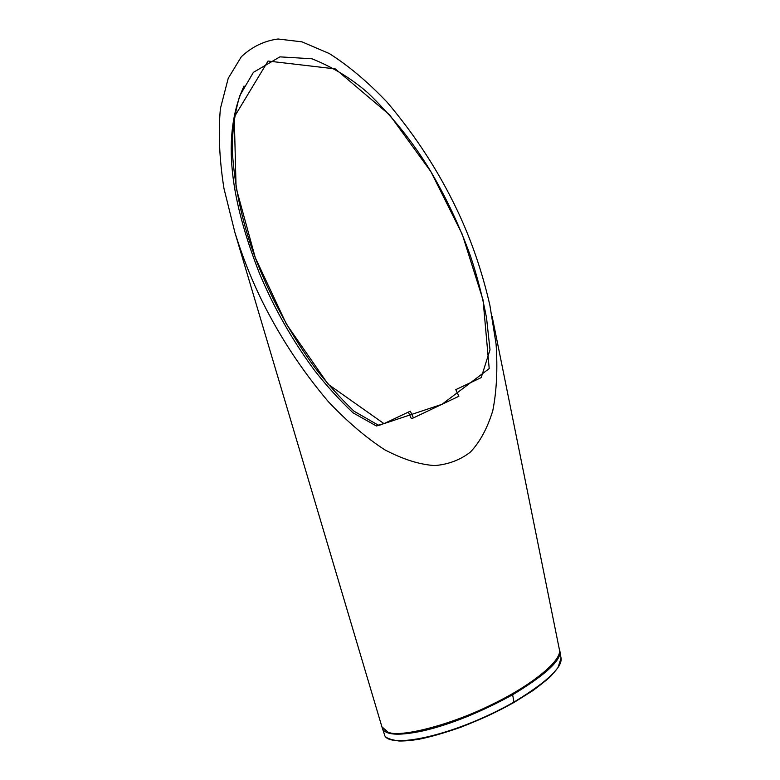 <?xml version="1.0" encoding="UTF-8"?>
<svg xmlns="http://www.w3.org/2000/svg" width="780" height="780" viewBox="0 0 780 780"><rect width="100%" height="100%" fill="white"/><g stroke="black" fill="none" stroke-linecap="round" stroke-linejoin="round"><path stroke-width="1.17" d="M457.509 210.873C471.49 240.464 482.284 271.966 489.898 305.37L496.08 344.087C497.757 368.901 496.655 391.111 492.784 410.719C487.393 428.249 479.944 442.026 470.428 452.039C460.424 459.869 448.558 464.383 434.821 465.582C419.728 464.636 403.055 459.381 384.793 449.816C365.986 437.609 347.168 421.561 328.36 401.68C300.456 368.696 277.349 333.05 259.038 294.743C249.775 275.145 241.732 254.397 234.907 232.499L223.957 188.448C219.365 159.315 218.185 132.678 220.409 108.537L228.238 78.283L241.351 56.716C252.037 46.732 264.264 40.833 278.031 39L301.957 41.847L329.18 53.488C348.533 65.705 367.858 81.959 387.153 102.248C415.711 135.944 439.159 172.156 457.509 210.873M381.898 726.794L388.157 732.293C399.838 737.685 449.787 725.566 492.17 704.379C530.722 685.913 563.248 660.085 559.309 649.194L492.131 316.446M413.449 417.885L410.309 411.177L383.984 423.637L378.3 425.159L353.974 411.167C339.817 397.546 326.742 382.96 314.74 367.429C291.418 335.4 272.425 300.963 257.761 264.147C243.224 227.331 234.741 189.628 232.303 151.047C232.099 131.927 234.585 113.49 239.752 95.706L253.402 72.345L279.913 56.862L311.922 58.773C332.67 67.07 351.4 78.497 368.101 93.064C392.038 116.162 412.435 141.482 429.293 169.016C445.887 196.891 459.635 225.947 470.525 256.191C477.223 276.373 482.566 296.975 486.554 317.986L490.006 349.82L481.202 377.608L455.793 389.639L458.884 396.26L413.449 417.885L411.401 418.723L408.31 412.123M382.054 424.456L376.399 425.977L352.96 412.766C339.319 399.779 326.683 385.885 315.052 371.095C292.461 340.626 273.839 307.827 259.184 272.688C236.038 212.959 217.99 142.691 244.023 86.005M389.932 732.751C404.771 738.426 462.52 723.06 512.323 694.609C538.746 678.971 553.956 666.374 557.963 656.828M384.13 733.541L384.452 734.487C386.558 749.063 451.308 737.578 514.166 701.971C547.979 681.359 563.54 666.393 560.859 657.082L559.933 651.573M559.728 650.335C562.322 659.383 546.614 674.193 512.626 694.765L514.01 702.4M382.161 727.642L382.473 728.588C385.593 735.267 399.467 735.95 424.086 730.655C451.269 724.142 480.773 712.179 512.626 694.765M383.984 423.637L328.136 384.257L286.416 324.11L255.274 257.654L236.086 187.678L234.253 117.019L268.047 61.045L335.283 68.903L389.707 114.982L430.94 171.736L462.199 234.166L483.073 300.046L489.206 368.589L442.006 404.293L383.984 423.637M512.138 693.839L512.323 694.609M382.142 727.603L234.907 232.499M378.3 425.159L376.399 425.977M561.054 658.125L557.963 667.67L551.284 675.655C548.75 678.356 542.646 683.319 532.984 690.534L514.127 702.37C498.527 711.038 485.219 717.668 460.249 727.447C443.576 733.2 429.848 737.129 419.065 739.235C411.323 740.493 404.635 741.078 398.999 741C389.298 739.567 384.442 737.392 384.452 734.487L382.473 728.588"/></g></svg>
